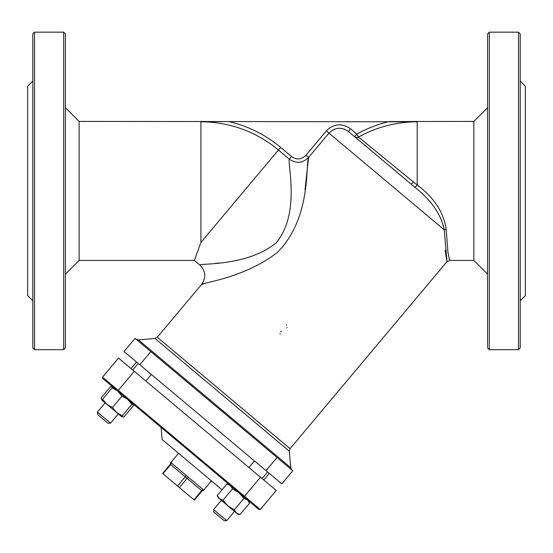 <?xml version="1.0" encoding="UTF-8"?>
<svg xmlns="http://www.w3.org/2000/svg" width="553" height="553" viewBox="0 0 553 553"><rect width="100%" height="100%" fill="white"/><g stroke="black" fill="none" stroke-linecap="round" stroke-linejoin="round"><path stroke-width="0.83" d="M185.518 474.82L170.946 462.591A1.714 1.217 -50 0 1 170.683 464.596L185.255 476.824A1.714 1.217 130 0 0 185.518 474.82L189.05 477.778A1.714 1.217 -50 0 0 187.114 478.386L201.693 490.615A1.714 1.217 130 0 1 203.622 490.006L189.271 477.951M211.446 480.875L203.518 490.331L202.073 490.94L201.693 490.615L193.972 499.815L179.393 487.587L187.114 478.386L185.255 476.824L177.534 486.032L162.962 473.797L170.683 464.596L170.296 464.271L170.649 462.75L178.578 453.301M193.972 499.815L194.352 500.14L202.073 490.94M177.534 486.032L179.393 487.587M170.296 464.271L162.575 473.479L162.962 473.797M289.281 451.165L154.958 338.457L138.444 339.901L290.726 467.679L289.281 451.165L290.069 448.663L157.287 337.24L201.603 284.422C201.527 282.887 243.811 278.18 276.853 252.839C311.878 218.87 305.47 162.976 308.567 157.453L305.021 189.734M150.831 351.604L135.056 338.367L124.024 351.514L281.788 483.896L292.82 470.748L150.831 351.604L139.805 364.752M203.594 283.91L201.61 284.429C206.331 277.516 205.771 271.067 199.916 265.087L194.359 260.428L79.134 260.428L79.134 121.411L65.406 107.683M194.359 260.428L200.919 242.408L200.919 121.805L228.714 121.549L200.919 121.805A120.602 120.602 0 0 1 278.436 150.022L289.309 159.146C287.449 164.317 300.486 213.085 276.41 242.58C247.481 266.829 199.308 263.062 199.916 265.087C199.343 263.117 246.997 266.726 276.051 242.94C300.659 213.596 287.408 164.303 289.309 159.146C296.201 163.833 302.615 163.273 308.567 157.453L328.987 133.114L444.239 229.827A3.436 1.908 -177.4 0 1 446.181 229.55C443.831 212.442 434.174 197.615 417.211 185.082L413.45 182.006L411.218 184.19L414.971 187.391C431.368 200.276 441.121 214.426 444.239 229.827L446.99 261.652L445.096 250.205M413.45 182.006L358.496 137.061L356.837 134.082L354.632 136.709L348.397 131.483L350.602 128.849C341.948 122.904 333.874 123.589 326.367 130.916L305.947 155.255C301.482 159.644 296.671 160.066 291.507 156.527L280.634 147.409A124.017 124.017 0 0 0 228.714 121.549L79.134 121.411M326.367 130.916L328.987 133.114C334.987 127.252 341.457 126.713 348.397 131.483L354.632 136.709A3.436 3.408 130 0 0 358.496 137.061A120.602 120.602 0 0 1 417.211 121.805L228.714 121.549M289.309 159.146L291.507 156.527M308.567 157.453L305.947 155.255M350.602 128.849L356.837 134.082A124.017 124.017 0 0 1 389.416 121.549L473.866 121.411L473.866 260.428L449.617 260.428L447.944 252.216L446.181 229.55M358.496 137.061L367.054 144.133M411.218 184.19L348.397 131.483M214.246 263.587L218.808 263.021M161.089 427.421L162.147 439.511L222.043 489.771M63.692 349.669L65.406 347.955L65.406 33.885L63.692 32.171L63.692 349.669L34.514 349.669L34.514 32.171L63.692 32.171M487.594 33.885L487.594 347.955L489.308 349.669L489.308 32.171L487.594 33.885M32.8 81.084L27.65 86.233L27.65 295.606L32.8 300.756M520.2 81.084L525.35 86.233L525.35 295.606L520.2 300.756M32.8 290.477L32.8 294.127M32.8 228.507L32.8 237.32M32.8 144.52L32.8 153.333M32.8 87.713L32.8 91.363M520.2 91.363L520.2 87.713M520.2 153.333L520.2 144.52M520.2 237.32L520.2 228.507M520.2 294.127L520.2 290.477M213.831 512.002L224.345 520.829L226.765 520.615L213.617 509.583L221.338 500.382L213.617 509.583L213.831 512.002L213.617 509.583M97.625 414.494L108.146 423.322L110.565 423.114L97.418 412.082L105.139 402.874L97.418 412.082L97.625 414.494L97.418 412.082M224.345 520.829L226.765 520.615L234.486 511.414L226.765 520.615M34.514 32.171L32.8 33.885L32.8 347.955L34.514 349.669M489.308 32.171L518.486 32.171L518.486 349.669L489.308 349.669M518.486 349.669L520.2 347.955L520.2 33.885L518.486 32.171M280.302 333.777L279.88 333.729M280.661 331.572L281.518 331.53M286.461 324.887L286.661 325.309M287.014 327.438L286.966 327.888M102.512 377.153L118.508 358.088L276.272 490.47L260.276 509.527L258.942 509.527L102.747 378.466L102.512 377.153L118.294 390.39L117.741 391.047M276.272 490.47L260.276 509.527L118.294 390.39L134.289 371.326M132.72 370.012L138.229 363.439M248.919 467.513L254.435 460.939M130.999 368.568L136.515 361.994M135.056 338.367L124.024 351.514M121.743 416.464L123.837 417.066L133.391 405.681L132.602 403.517L131.863 404.402L127.674 399.384L122.006 396.128L117.81 391.109L112.141 387.853L112.881 386.969L110.621 386.575L112.715 387.169M101.849 400.116L102.588 399.238L106.784 404.257L101.849 400.116L101.068 397.96L102.022 399.916M112.453 407.513L116.642 412.531L106.784 404.257L112.453 407.513L122.006 396.128M122.31 415.787L121.57 416.665L116.642 412.531L122.31 415.787L131.863 404.402M102.588 399.238L112.141 387.853M133.391 405.681L132.437 403.718M101.068 397.96L110.621 386.575M240.037 514.573L237.776 514.172L236.456 513.066L240.037 514.573L249.59 503.189L247.488 499.919L243.901 498.412L238.944 492.751L232.516 488.852L230.407 485.589L226.82 484.075L217.267 495.467L219.375 498.73L222.963 500.244L227.912 505.898L234.348 509.797L236.456 513.066L218.055 497.624L217.267 495.467M222.963 500.244L232.516 488.852M234.348 509.797L243.901 498.412M200.919 242.408L280.634 147.409M417.211 121.805L417.211 185.082L414.971 187.391M260.498 477.232L243.949 496.947M277.046 457.511L266.014 470.658M290.726 467.679L291.936 470.009M138.444 339.901L135.941 339.107M154.958 338.457L157.287 337.24M449.617 260.428L446.99 261.652L290.069 448.663M79.134 260.428L65.406 274.157M473.866 260.428L487.594 274.157M473.866 121.411L487.594 107.683M118.287 413.907L110.565 423.114L118.287 413.907M151.377 374.464L145.861 381.038M267.583 471.972L262.067 478.545M269.297 473.416L263.781 479.99M417.211 121.411L411.55 121.549M200.919 121.411L206.58 121.549M121.57 416.665L123.837 417.066M248.809 501.025L249.59 503.189M229.087 484.476L226.82 484.075"/></g></svg>

